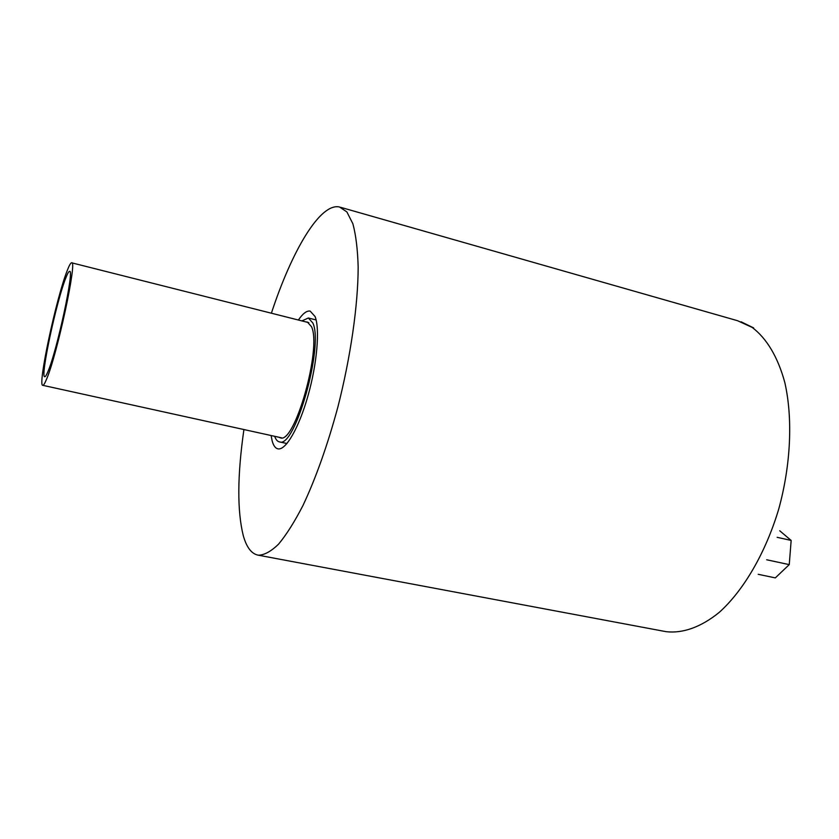 <?xml version="1.0" encoding="UTF-8"?>
<svg xmlns="http://www.w3.org/2000/svg" width="839" height="839" viewBox="0 0 839 839"><rect width="100%" height="100%" fill="white"/><g stroke="black" fill="none" stroke-linecap="round" stroke-linejoin="round"><path stroke-width="1.26" d="M65.704 278.223C67.456 273.65 68.746 271.364 69.543 271.375C74.702 268.386 57.083 350.629 47.98 371.478C46.523 375.012 45.453 376.763 44.771 376.721C39.989 378.022 56.328 301.631 65.704 278.223M46.481 379.364C44.813 383.381 43.586 385.374 42.81 385.332C37.283 386.674 56.171 298.359 67.089 270.924C69.165 265.502 70.675 262.796 71.619 262.796C77.67 259.167 57.031 355.4 46.481 379.364M306.067 321.966L307.336 322.008L311.542 326.749C321.935 348.332 294.646 444.492 280.32 437.832L278.863 437.234M301.925 320.918L308.364 317.991L312.842 322.994C324.043 345.92 294.793 449.085 279.471 441.891C277.447 441.503 275.842 439.646 274.689 436.311M298.38 320.026C302.827 313.513 306.749 310.535 310.157 311.091L315.076 316.534C320.026 328.783 317.121 363.549 308.028 395.662C298.988 427.838 285.816 450.491 278.034 448.865C275.381 448.351 273.409 445.624 272.109 440.716L271.112 435.535M271.385 313.209C291.899 250.651 320.236 202.44 339.554 207.013L346.885 211.931L352.873 223.74C355.904 234.941 357.666 249.435 358.169 267.222C358.054 305.176 350.723 356.585 337.876 407.041C327.546 445.184 315.915 477.978 303.005 505.424C294.583 521.774 286.456 534.663 278.621 544.081C271.123 551.391 264.379 555.093 258.37 555.208C251.637 553.992 246.614 547.489 243.3 535.722C237.122 510.888 237.322 475.503 243.918 429.547M779.725 530.762L791.156 540.442L789.247 564.626L775.309 577.893L758.225 574.306M789.247 564.626L766.678 559.77M791.156 540.442L777.155 537.317M664.341 631.337L666.103 631.673C682.663 633.602 701.026 627.226 719.338 612.292C743.616 590.436 765.598 552.932 778.718 509.116C790.894 464.89 792.928 418.525 784.874 382.762C777.963 357.015 766.5 338.117 752.132 327.399L737.586 320.718L340.55 207.296M281.6 437.832L42.81 385.332M308.794 322.648L71.724 262.827M279.471 441.891L286.948 443.527M666.103 631.673L258.37 555.208M753.674 327.944L741.11 321.798M308.71 318.075L316.114 319.953"/></g></svg>
